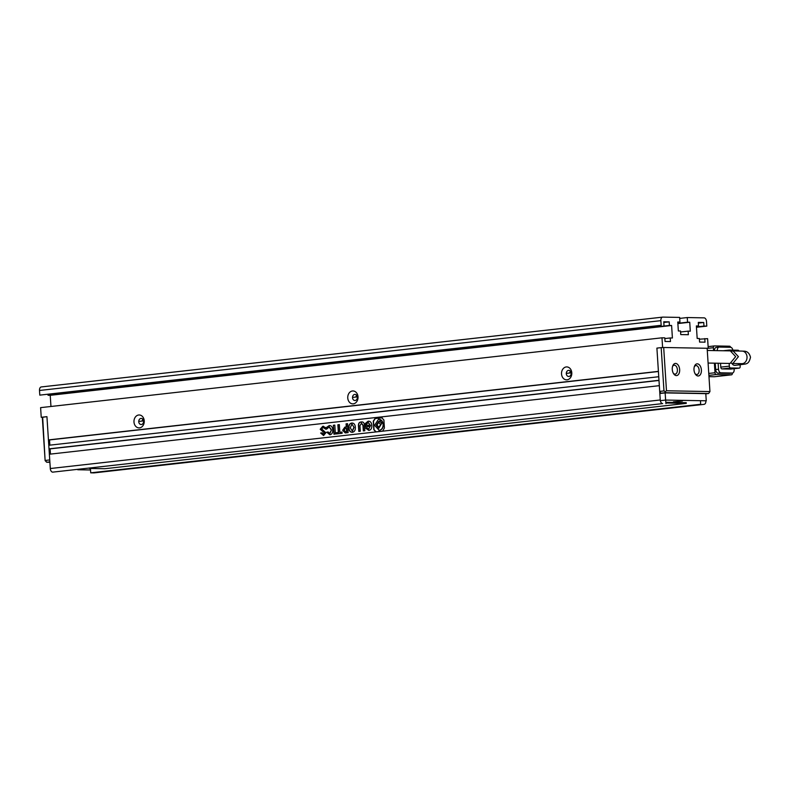 <?xml version="1.0" encoding="UTF-8"?>
<svg xmlns="http://www.w3.org/2000/svg" width="790" height="790" viewBox="0 0 790 790"><rect width="100%" height="100%" fill="white"/><g stroke="black" fill="none" stroke-linecap="round" stroke-linejoin="round"><path stroke-width="1.19" d="M672.27 369.444A6.103 3.674 -96.4 0 1 672.764 365.829A6.103 3.674 -96.4 0 1 676.754 363.756A6.103 3.674 -96.4 0 1 679.657 369.582A6.103 3.674 -96.4 0 1 677.761 375.141A6.103 3.674 -96.4 0 1 673.663 373.808A6.103 3.674 -96.4 0 1 672.27 369.444M673.317 373.236A4.493 2.706 83.6 0 0 675.183 374.114A4.493 2.706 83.6 0 0 677.395 369.7A4.493 2.706 83.6 0 0 674.176 365.197A4.493 2.706 83.6 0 0 672.557 366.461M693.995 369.839A6.103 3.674 -96.4 0 1 694.489 366.224A6.103 3.674 -96.4 0 1 698.479 364.151A6.103 3.674 -96.4 0 1 701.382 369.967A6.103 3.674 -96.4 0 1 699.486 375.536A6.103 3.674 -96.4 0 1 695.388 374.203A6.103 3.674 -96.4 0 1 693.995 369.839M695.042 373.631A4.493 2.706 83.6 0 0 696.908 374.509A4.493 2.706 83.6 0 0 699.12 370.095A4.493 2.706 83.6 0 0 695.911 365.582A4.493 2.706 83.6 0 0 694.282 366.856M709.943 391.563L707.139 348.281L663.689 347.491L666.483 390.774L709.943 391.563L708.63 393.509L705.806 393.825M662.316 393.232L660.904 393.203L659.699 391.396L656.905 348.113L661.181 347.63L663.975 390.912L665.289 391.741L665.18 392.719L708.63 393.509M663.689 347.491L661.181 347.63M666.483 390.774L665.289 391.741M660.904 393.203L665.18 392.719M663.975 390.912L659.699 391.396M49.513 462.278L46.659 462.229L45.119 460.6L42.324 417.318L41.238 417.298L46.936 416.656L42.324 417.318M45.119 460.6L42.66 417.14M49.859 445.155L49.523 439.931L48.437 439.912L46.936 416.656L49.73 459.938L45.455 460.422L46.659 462.229L49.859 461.874M673.406 401.843L682.412 401.063L673.406 401.843M665.16 392.906L665.624 400.066L706.26 400.797L705.796 393.647L665.16 392.906L659.838 393.509M49.869 462.051L50.382 469.26M77.736 469.754L90.534 469.981M665.624 400.066L660.341 400.658M571.121 372.85L566.302 373.394M357.347 396.866L352.528 397.41M143.573 420.892L138.754 421.435M731.807 363.341A6.281 3.782 83.6 0 0 734.996 365.345L740.694 364.704A6.281 3.782 -96.4 0 1 738.196 363.598M731.728 351.135L733.09 350.928L738.423 356.665L732.834 363.499L731.491 363.232M708.897 375.378L716.214 374.549L731.422 374.825L714.318 376.751A1.797 1.076 83.6 0 0 714.407 376.741A1.797 1.076 83.6 0 0 714.486 376.731M714.318 376.751L708.976 376.652M731.422 374.825A1.797 1.076 -96.4 0 0 731.51 374.825A1.797 1.076 -96.4 0 0 732.389 373.058L732.389 373.028A3.595 2.163 -96.4 0 1 732.221 373.038L729.377 373.364A3.595 2.163 83.6 0 0 729.545 373.354A3.595 2.163 83.6 0 0 729.713 373.324M730.632 347.294A1.797 1.076 -96.4 0 0 729.575 346.208L714.367 345.931A1.797 1.076 -96.4 0 0 714.279 345.941L708.117 346.632M48.437 439.912L658.406 371.369L656.905 348.113L662.603 347.472L708.225 348.301L713.39 347.709L713.577 350.582M714.387 363.163L715.009 372.742L708.768 373.443M715.256 363.183L715.671 369.542A3.595 2.163 83.6 0 0 718.08 373.156L729.377 373.364M718.92 347.116L716.412 347.403A3.595 2.163 83.6 0 0 716.244 347.412A3.595 2.163 83.6 0 0 714.456 350.592M713.39 347.709A1.797 1.076 -96.4 0 1 714.279 345.941M716.214 374.549A1.797 1.076 -96.4 0 1 715.009 372.742M718.08 373.156L720.924 372.831A3.595 2.163 -96.4 0 1 718.525 369.216L715.671 369.542M718.14 363.232L718.525 369.216M717.32 350.622A3.595 2.163 -96.4 0 1 719.088 347.087A3.595 2.163 -96.4 0 1 719.265 347.087L730.562 347.284A3.595 2.163 -96.4 0 1 732.863 350.138M729.545 373.354L732.399 373.028A3.595 2.163 -96.4 0 0 734.167 369.503L734.117 368.703M720.924 372.831L732.221 373.038M720.529 363.281L720.776 367.113A1.797 1.076 83.6 0 0 721.971 368.92L730.671 369.078A1.797 1.076 83.6 0 0 730.75 369.078A1.797 1.076 83.6 0 0 730.839 369.058M729.15 363.43L729.328 366.155L720.776 367.113M739.015 351.037A1.797 1.076 -96.4 0 0 738.058 350.237L729.368 350.079A1.797 1.076 -96.4 0 0 729.288 350.079L723.304 350.75M721.971 368.92L730.523 367.962L739.213 368.12A1.797 1.076 -96.4 0 0 739.302 368.12A1.797 1.076 -96.4 0 0 740.19 366.353L740.082 364.773M730.523 367.962A1.797 1.076 -96.4 0 1 729.328 366.155M728.518 350.849A1.797 1.076 -96.4 0 1 729.288 350.079M708.097 363.054L730.069 363.449L735.678 356.616L730.325 350.879L707.287 350.464M89.369 468.45L104.803 468.727L686.273 403.384L686.224 402.673L665.832 402.298M686.273 403.384L665.881 403.019M347.758 397.982A6.468 5.145 91 0 1 352.478 390.971A6.468 5.145 91 0 1 358.018 396.837A6.468 5.145 91 0 1 353.308 403.848A6.468 5.145 91 0 1 347.758 397.982M357.376 397.173A3.051 2.429 -89 0 0 355.006 394.398A3.051 2.429 -89 0 0 352.528 397.716A3.051 2.429 -89 0 0 354.898 400.5A3.051 2.429 -89 0 0 357.376 397.173M133.984 422.008A6.468 5.145 91 0 1 138.704 414.997A6.468 5.145 91 0 1 144.244 420.853A6.468 5.145 91 0 1 139.534 427.874A6.468 5.145 91 0 1 133.984 422.008M143.602 421.198A3.051 2.429 -89 0 0 141.232 418.414A3.051 2.429 -89 0 0 138.754 421.742A3.051 2.429 -89 0 0 141.124 424.526A3.051 2.429 -89 0 0 143.602 421.198M561.532 373.966A6.468 5.145 91 0 1 566.242 366.945A6.468 5.145 91 0 1 571.792 372.811A6.468 5.145 91 0 1 567.082 379.822A6.468 5.145 91 0 1 561.532 373.966M571.15 373.156A3.051 2.429 -89 0 0 568.78 370.372A3.051 2.429 -89 0 0 566.302 373.7A3.051 2.429 -89 0 0 568.672 376.475A3.051 2.429 -89 0 0 571.15 373.156M355.925 397.034A3.051 2.429 91 0 1 356.675 395.276M142.151 421.05A3.051 2.429 91 0 1 142.901 419.302M569.699 373.008A3.051 2.429 91 0 1 570.449 371.251M699.397 339.196L707.603 338.643L708.225 348.301L707.149 348.42M52.693 472.144L662.662 403.601A3.595 2.163 -96.4 0 1 660.252 399.977L659.334 385.668L49.365 454.22L50.293 468.529A3.595 2.163 83.6 0 0 52.693 472.144L662.662 403.601M50.441 454.092L50.106 448.868L49.02 448.848L658.979 380.306L658.751 376.731L48.782 445.274L49.02 448.848M662.603 347.472L661.981 337.814L40.606 407.64L41.238 417.298M50.955 406.485L50.234 395.316L48.062 395.276L48.012 394.566M661.171 325.302L39.796 395.128L661.171 325.302L660.865 320.651A3.595 2.163 -96.4 0 1 662.642 317.116A3.595 2.163 -96.4 0 1 662.81 317.106L679.647 317.412L679.943 322.063L677.79 322.31M662.474 317.146L41.445 386.932A3.595 2.163 83.6 0 0 41.268 386.942A3.595 2.163 83.6 0 0 39.5 390.477L39.796 395.128M90.485 469.25L90.712 472.835L700.681 404.282L700.454 400.708M700.681 404.282L93.971 472.894A3.595 2.163 83.6 0 0 94.148 472.884A3.595 2.163 83.6 0 0 94.316 472.854M93.971 472.894L90.712 472.835M704.779 338.594L705.016 342.169L699.575 342.07L699.348 338.495L697.175 338.456L696.365 325.934L698.538 325.974L698.311 322.399L703.742 322.498L703.969 326.072L706.793 326.122L706.497 321.471A3.595 2.163 -96.4 0 0 704.087 317.856L687.251 317.55L687.557 322.202L677.86 323.298M679.943 322.063L677.771 322.024L678.353 330.971L680.526 331.01L680.753 334.585L688.367 334.723L688.13 331.148L690.302 331.188L689.729 322.241L687.557 322.202M663.995 325.352L663.758 321.767L669.189 321.866L669.426 325.45L671.599 325.49L672.409 338.001L670.236 337.962L670.463 341.547L665.032 341.448L664.805 337.863L661.981 337.814M665.921 403.66L665.684 400.076M333.341 425.267L333.923 434.214L335.375 434.046L334.802 425.109L333.341 425.267L334.14 434.194M331.464 429.908L329.924 433.522L328.206 432.012L326.754 432.17L329.884 434.796C331.889 434.401 332.857 432.742 332.768 429.819C332.472 426.896 331.296 425.474 329.223 425.563L326.596 427.37L326.704 429.079L329.292 426.817L331.464 429.908L329.647 433.522M328.956 426.807L331.247 429.908M329.479 425.563L326.813 427.37L326.902 428.654M323.485 426.245L320.424 429.266L324.591 432.95L323.643 434.224L322.063 432.861L320.641 433.029L323.545 435.507L325.885 432.772L321.718 428.97L323.051 427.43L325.816 429.217L325.707 427.637L322.764 426.294L320.207 429.256L324.374 432.94L323.456 434.224M323.051 427.43L326.033 429.227M383.891 420.004L381.797 417.791L375.043 418.552L373.265 421.198L373.808 429.671L375.902 431.883L382.656 431.123L384.404 427.992L383.891 420.004M382.133 417.772L375.26 418.552L373.482 421.198L374.026 429.671L376.119 431.893M336.165 432.703L336.244 433.957L342.119 433.295L342.04 432.041L339.838 432.288L339.344 424.595L337.863 424.763L338.357 432.456L336.165 432.703L336.461 433.927M344.865 427.123L342.643 430.303L345.24 432.94L348.113 432.624L347.541 423.677L346.079 423.845L346.287 426.956L344.865 427.123L342.643 430.303M352.36 432.268C354.453 431.923 355.46 430.244 355.362 427.242C355.075 424.368 353.871 422.966 351.757 423.035C349.674 423.44 348.666 425.089 348.746 427.983C349.081 430.906 350.286 432.337 352.36 432.268L352.152 432.268M352.093 423.035L351.975 423.035C349.891 423.44 348.884 425.089 348.963 427.983L348.746 427.983M361.297 423.173L362.966 425.297L363.331 430.906L364.812 430.748L364.476 425.583C364.368 422.857 363.291 421.653 361.257 421.969C359.124 422.067 358.196 423.529 358.482 426.343L358.808 431.419L360.299 431.251L359.934 425.632L361.642 423.173M361.909 421.919L361.474 421.969C359.341 422.067 358.413 423.529 358.7 426.343L359.025 431.389M365.642 428.141L368.812 430.422C370.925 430.046 371.922 428.397 371.823 425.474C371.547 422.492 370.312 421.06 368.12 421.198L365.306 423.519L365.523 426.847L368.891 426.472L368.812 425.227L366.837 425.445L366.738 423.954L368.17 422.403L370.332 425.603L368.733 429.187L367.182 427.963L365.642 428.141L369.029 430.422M368.476 421.188L365.523 423.529L365.74 426.827M658.416 371.507L49.523 439.931M698.35 323.1L703.742 322.498M687.251 317.55L679.706 318.4M689.729 322.241L677.879 323.574M669.189 321.866L663.807 322.478M50.234 395.316L671.599 325.49M705.885 400.846A3.595 2.163 -96.4 0 1 704.107 404.342A3.595 2.163 -96.4 0 1 703.939 404.342M696.385 326.221L698.538 325.974M696.434 326.922L703.969 326.072M680.585 331.998L688.13 331.148M669.426 325.45L48.062 395.276M670.236 337.962L664.844 338.574M50.106 448.868L658.988 380.444M696.454 327.287L706.793 326.122M367.192 427.992L365.859 428.141M368.249 422.403L370.55 425.603L368.624 429.177M368.812 425.247L366.837 425.445M362.018 421.919L361.474 421.969M361.514 423.183L363.183 425.297L363.538 430.886M348.963 427.983C349.299 430.906 350.503 432.337 352.577 432.268M352.498 431.024L354.098 427.41L351.975 424.2M354.098 427.41L352.054 424.2M351.836 424.2L350.266 427.815L352.281 431.024L353.881 427.4M347.541 423.707L346.297 423.845L346.504 426.965L345.082 427.123M342.86 430.303L345.457 432.95M345.299 431.676L346.8 431.538L346.583 428.249L345.22 428.378L344.124 430.135L345.437 431.666L346.583 431.538L346.366 428.249M339.344 424.625L338.081 424.773L338.574 432.466L336.382 432.713M342.04 432.071L339.838 432.288M381.165 422.699L382.321 421.277L381.205 420.082M378.904 428.19L376.455 425.139L379.012 421.485M378.874 430.362L379.427 430.353C382.024 429.74 383.338 427.746 383.367 424.358L382.567 422.008L378.795 428.19L376.238 425.129L378.637 421.495L379.506 421.584L380.316 419.628L378.489 419.332L374.549 425.316L379.21 430.343C381.807 429.73 383.12 427.736 383.15 424.358L382.567 422.008M379.506 421.584L380.533 419.628L379.042 419.312M378.884 427.193L380.869 424.625L378.657 422.472L376.968 425.03L378.775 427.193L380.652 424.615L378.844 422.462M382.103 421.268L380.987 420.073L380.049 421.505L381.057 422.699L382.321 421.277M322.073 432.89L320.641 433.029M320.859 433.029L323.762 435.507M328.215 432.031L326.754 432.17M326.971 432.179L330.101 434.796M334.802 425.139L333.558 425.277M740.694 364.704C746.037 363.676 748.723 365.019 750.5 357.238C748.515 349.832 743.509 351.441 742.146 351.096A6.281 5.007 91 0 1 747.014 356.823A6.281 5.007 91 0 1 741.909 363.667L732.834 363.499M714.19 345.951L708.117 346.642M729.2 350.098L723.354 350.76M739.213 368.12L730.671 369.078M50.293 468.529L660.252 399.977M39.5 390.477L660.865 320.651M731.51 374.825L714.407 376.741M719.088 347.087L716.244 347.412M739.302 368.12L730.75 369.078M742.511 363.627L741.909 363.667M742.146 351.096L733.09 350.928M41.268 386.942L662.642 317.116M94.148 472.884L704.107 404.342"/></g></svg>
